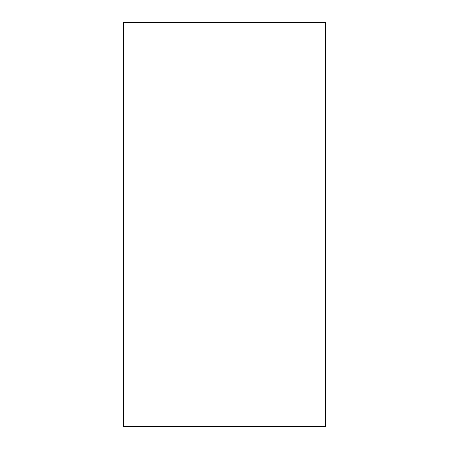 <?xml version="1.0" encoding="UTF-8"?>
<svg xmlns="http://www.w3.org/2000/svg" width="449" height="449" viewBox="0 0 449 449"><rect width="100%" height="100%" fill="white"/><g stroke="black" fill="none" stroke-linecap="round" stroke-linejoin="round"><path stroke-width="0.67" d="M325.525 426.55L325.525 22.45L123.475 22.45L123.475 426.55L325.525 426.55"/></g></svg>
